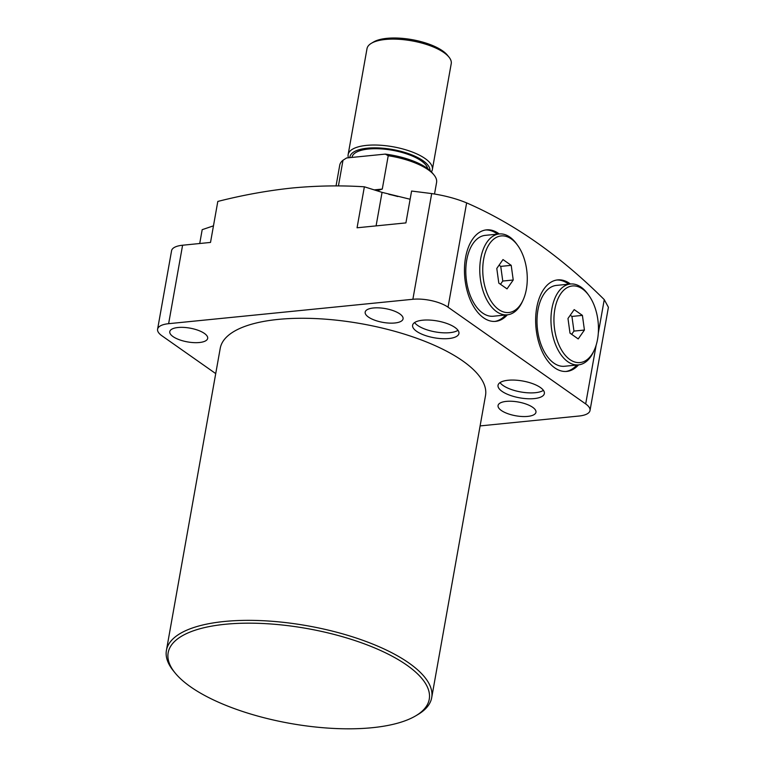 <?xml version="1.0" encoding="UTF-8"?>
<svg xmlns="http://www.w3.org/2000/svg" width="766" height="766" viewBox="0 0 766 766"><rect width="100%" height="100%" fill="white"/><g stroke="black" fill="none" stroke-linecap="round" stroke-linejoin="round"><path stroke-width="1.15" d="M570.459 284.004A45.979 26.331 84.3 0 0 557.667 279.906A45.979 26.331 84.3 0 0 536.727 307.731A45.979 26.331 84.3 0 0 566.811 371.414A45.979 26.331 84.3 0 0 578.541 364.865M565.94 371.472A45.979 26.331 84.3 0 0 576.798 365.037M499.269 233.965A45.979 26.331 84.3 0 0 486.477 229.867A45.979 26.331 84.3 0 0 465.536 257.682A45.979 26.331 84.3 0 0 495.621 321.366A45.979 26.331 84.3 0 0 507.351 314.826M494.75 321.433A45.979 26.331 84.3 0 0 505.608 314.998M372.276 727.7A132.595 48.181 -169.9 0 0 415.612 715.904A132.595 48.181 -169.9 0 0 384.905 652.527A132.595 48.181 -169.9 0 0 225.147 624.28A132.595 48.181 -169.9 0 0 175.213 673.084A132.595 48.181 -169.9 0 0 372.276 727.7M175.213 673.084L173.576 671.073A134.73 48.957 10.1 0 1 166.414 650.401A134.73 48.957 10.1 0 1 224.304 621.485A134.73 48.957 10.1 0 1 364.999 641.094A134.73 48.957 10.1 0 1 431.698 697.654A134.73 48.957 10.1 0 1 417.853 714.582L415.612 715.904M508.145 380.252A23.526 8.55 -169.9 0 0 498.034 385.298A23.526 8.55 -169.9 0 0 509.677 395.17A23.526 8.55 -169.9 0 0 534.247 398.598A23.526 8.55 -169.9 0 0 544.358 393.552A23.526 8.55 -169.9 0 0 532.705 383.67A23.526 8.55 -169.9 0 0 508.145 380.252M500.016 382.617A23.526 8.55 -169.9 0 0 535.29 392.709A23.526 8.55 -169.9 0 0 543.42 390.344M422.717 320.198A23.526 8.55 -169.9 0 0 412.606 325.244A23.526 8.55 -169.9 0 0 424.249 335.125A23.526 8.55 -169.9 0 0 448.819 338.543A23.526 8.55 -169.9 0 0 458.93 333.497A23.526 8.55 -169.9 0 0 447.277 323.625A23.526 8.55 -169.9 0 0 422.717 320.198M414.588 322.563A23.526 8.55 -169.9 0 0 449.862 332.664A23.526 8.55 -169.9 0 0 457.991 330.299M199.399 342.517A19.246 6.99 10.1 0 1 179.301 339.721A19.246 6.99 10.1 0 1 169.774 331.64A19.246 6.99 10.1 0 1 178.047 327.503A19.246 6.99 10.1 0 1 198.145 330.309A19.246 6.99 10.1 0 1 207.672 338.39A19.246 6.99 10.1 0 1 199.399 342.517M394.796 322.993A19.246 6.99 10.1 0 1 374.698 320.188A19.246 6.99 10.1 0 1 365.171 312.107A19.246 6.99 10.1 0 1 373.444 307.98A19.246 6.99 10.1 0 1 393.542 310.776A19.246 6.99 10.1 0 1 403.069 318.857A19.246 6.99 10.1 0 1 394.796 322.993M527.688 416.398A19.246 6.99 10.1 0 1 507.59 413.602A19.246 6.99 10.1 0 1 498.063 405.52A19.246 6.99 10.1 0 1 506.336 401.384A19.246 6.99 10.1 0 1 526.433 404.189A19.246 6.99 10.1 0 1 535.961 412.271A19.246 6.99 10.1 0 1 527.688 416.398M182.595 245.225L168.625 323.683A25.661 9.326 -169.9 0 0 157.595 329.189L171.574 250.731A25.661 9.326 10.1 0 1 182.595 245.225L210.516 242.429L217.812 201.439C242.879 195.062 267.669 190.581 292.181 188.005C316.54 185.688 340.602 185.286 364.367 186.799L382.062 192.362L410.126 199.246M364.367 186.799L357.061 227.789L405.913 222.906L411.591 191.04L431.698 193.578C444.682 195.541 456.325 198.633 466.628 202.885C514.493 223.71 560.367 255.959 604.259 299.63L608.405 307.262L590.012 410.528A25.661 9.326 -169.9 0 0 585.684 403.931L596.159 345.121M431.698 697.654L485.51 395.582A134.73 48.957 -169.9 0 0 418.81 339.012A134.73 48.957 -169.9 0 0 278.115 319.412A134.73 48.957 -169.9 0 0 220.225 348.329L166.414 650.401M168.625 323.683L412.874 299.276L431.698 193.578M157.595 329.189A25.661 9.326 -169.9 0 0 161.923 335.786L215.725 373.597M590.012 410.528A25.661 9.326 -169.9 0 1 578.981 416.034L480.11 425.915M466.628 202.885L448.043 307.185L585.684 403.931M448.043 307.185A25.661 9.326 -169.9 0 0 412.874 299.276M199.725 243.511L202.186 229.676L213.465 225.846M497.527 234.137A45.979 26.331 84.3 0 0 485.606 229.982M568.717 284.176A45.979 26.331 84.3 0 0 556.796 280.021M434.523 193.999L436.582 182.461A49.187 17.877 -169.9 0 0 433.968 174.916A49.187 17.877 -169.9 0 0 428.28 169.822A49.187 17.877 -169.9 0 0 388.228 155.728L385.308 154.1L346.615 157.959L342.996 160.247A49.187 17.877 -169.9 0 0 339.731 165.207L336.044 185.927M429.985 170.483A40.636 14.765 -169.9 0 0 423.052 160.716A40.636 14.765 -169.9 0 0 378.385 147.924A40.636 14.765 -169.9 0 0 349.823 157.643M348.453 157.777A42.772 15.54 10.1 0 1 348.147 154.569A42.772 15.54 10.1 0 1 379.151 145.157A42.772 15.54 10.1 0 1 425.149 158.581A42.772 15.54 10.1 0 1 432.359 169.573A42.772 15.54 10.1 0 1 431.411 171.871M371.414 43.269L373.645 41.948A40.636 14.765 10.1 0 1 442.614 50.872A40.636 14.765 10.1 0 1 447.315 55.075L448.962 57.086A42.772 15.54 -169.9 0 0 444.012 52.653A42.772 15.54 -169.9 0 0 371.414 43.269A42.772 15.54 -169.9 0 0 367.01 48.641L348.147 154.569M432.359 169.573L451.231 63.645A42.772 15.54 -169.9 0 0 448.962 57.086M351.977 157.423L352.006 157.279A38.492 13.989 10.1 0 1 379.907 148.815A38.492 13.989 10.1 0 1 421.31 160.889A38.492 13.989 10.1 0 1 427.744 168.664M388.774 194.315A49.187 17.877 10.1 0 1 397.793 196.546M388.228 155.728L382.282 189.078L377.092 190.753M385.308 154.1A47.052 17.101 10.1 0 1 432.33 172.905L433.968 174.916M338.428 185.937L342.996 160.247M374.325 189.872L382.282 189.078M526.366 289.232A38.492 22.042 84.3 0 0 517.586 245.283A38.492 22.042 84.3 0 0 483.652 259.214A38.492 22.042 84.3 0 0 495.209 306.496A38.492 22.042 84.3 0 0 523.063 300.109A38.492 22.042 84.3 0 0 526.366 289.232M523.063 300.109L522.326 301.718A40.636 23.267 -95.7 0 1 507.303 314.826A40.636 23.267 -95.7 0 1 480.722 258.554A40.636 23.267 -95.7 0 1 499.221 233.965A40.636 23.267 -95.7 0 1 516.543 243.847L517.586 245.283M507.303 314.826L493.342 316.224A40.636 23.267 -95.7 0 1 466.762 259.942A40.636 23.267 -95.7 0 1 485.261 235.363L499.221 233.965M513.23 280.002L511.209 265.342L502.994 259.569L496.789 268.445L498.8 283.104L507.025 288.878L513.23 280.002L502.764 281.045L500.744 266.386L499.059 265.199M500.495 284.291L502.764 281.045M500.744 266.386L511.209 265.342M597.557 339.281A38.492 22.042 84.3 0 0 588.776 295.322A38.492 22.042 84.3 0 0 554.843 309.253A38.492 22.042 84.3 0 0 566.4 356.544A38.492 22.042 84.3 0 0 594.253 350.148A38.492 22.042 84.3 0 0 597.557 339.281M594.253 350.148L593.516 351.757A40.636 23.267 -95.7 0 1 578.493 364.875A40.636 23.267 -95.7 0 1 551.913 308.593A40.636 23.267 -95.7 0 1 570.411 284.004A40.636 23.267 -95.7 0 1 587.733 293.885L588.776 295.322M578.493 364.875L564.542 366.263A40.636 23.267 -95.7 0 1 537.952 309.991A40.636 23.267 -95.7 0 1 556.451 285.402L570.411 284.004M584.42 330.041L582.409 315.381L574.184 309.608L567.979 318.484L569.99 333.143L578.215 338.926L584.42 330.041L573.954 331.084L571.934 316.435L570.249 315.238M571.685 334.33L573.954 331.084M571.934 316.435L582.409 315.381M598.323 332.98L604.259 299.63M376.087 225.884L382.062 192.362"/></g></svg>
